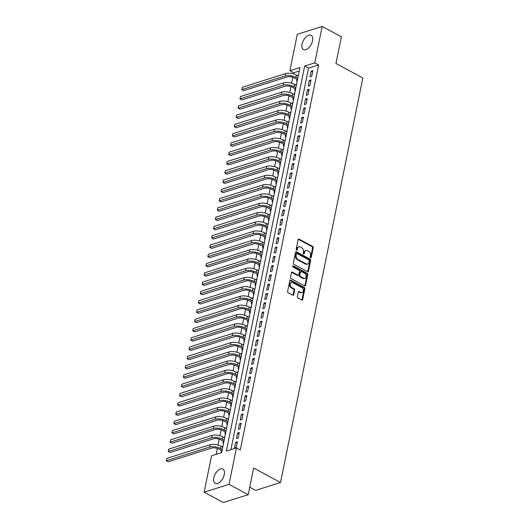 <?xml version="1.0" encoding="UTF-8"?>
<svg xmlns="http://www.w3.org/2000/svg" width="529" height="529" viewBox="0 0 529 529"><rect width="100%" height="100%" fill="white"/><g stroke="black" fill="none" stroke-linecap="round" stroke-linejoin="round"><path stroke-width="0.79" d="M310.589 257.788A0.714 0.522 72.5 0 0 311.244 257.438L313.214 247.757A1.018 0.747 72.5 0 0 312.646 246.441L299.083 239.128A1.018 0.747 72.5 0 0 298.144 239.63L296.174 249.304A0.714 0.522 72.5 0 0 297.225 249.873L297.483 248.623A3.26 2.394 72.5 0 1 298.911 246.812A3.26 2.394 72.5 0 1 300.485 247.01L301.616 247.618A3.26 2.394 72.5 0 1 303.434 251.837L303.183 253.087A0.714 0.522 72.5 0 0 304.235 253.656L304.492 252.406A3.26 2.394 72.5 0 1 305.921 250.594A3.26 2.394 72.5 0 1 307.494 250.792L308.625 251.401A3.26 2.394 72.5 0 1 310.444 255.613L310.192 256.869A0.714 0.522 72.5 0 0 310.589 257.788M310.543 257.762A0.714 0.522 72.5 0 0 310.576 257.649L312.54 247.969A1.018 0.747 72.5 0 0 311.971 246.653L298.409 239.339A1.018 0.747 72.5 0 0 298.29 239.287M296.524 250.197A0.714 0.522 72.5 0 0 296.557 250.085L296.809 248.835L297.483 248.623M303.534 253.98A0.714 0.522 72.5 0 0 303.567 253.867L303.818 252.617L304.492 252.406M213.789 477.859A8.094 4.391 118.3 0 1 222.881 469.078A8.094 4.391 118.3 0 1 224.283 474.546A8.094 4.391 118.3 0 1 215.197 483.334A8.094 4.391 118.3 0 1 213.789 477.859M302.039 44.099A8.094 4.391 118.3 0 1 311.131 35.317A8.094 4.391 118.3 0 1 312.533 40.786A8.094 4.391 118.3 0 1 303.448 49.567A8.094 4.391 118.3 0 1 302.039 44.099M297.371 296.67A1.018 0.747 72.5 0 0 297.933 297.986L301.742 300.042A1.018 0.747 72.5 0 0 302.681 299.533L304.869 288.788A1.018 0.747 72.5 0 0 304.301 287.472L290.732 280.152A1.018 0.747 72.5 0 0 289.793 280.661L287.611 291.406A1.018 0.747 72.5 0 0 288.173 292.722L292.775 295.202A1.018 0.747 72.5 0 0 293.714 294.699L294.646 290.097A1.018 0.747 72.5 0 0 294.078 288.781L291.796 287.551A2.724 1.997 72.5 0 1 290.229 284.86A2.724 1.997 72.5 0 1 291.472 282.519A2.724 1.997 72.5 0 1 292.788 282.678L301.722 287.498A2.724 1.997 72.5 0 1 303.296 290.19A2.724 1.997 72.5 0 1 302.046 292.53A2.724 1.997 72.5 0 1 300.73 292.372L299.242 291.565A1.018 0.747 72.5 0 0 298.303 292.068L297.371 296.67M322.181 26.45L341.377 36.805L335.955 63.48L362.828 77.975L280.522 482.514L253.649 468.013L248.22 494.694L229.024 484.339L204.141 492.195L211.554 455.78L221.638 452.593L299.976 67.54L289.892 70.727L297.298 34.306L322.181 26.45L314.775 62.865L304.684 66.052L226.346 451.105L236.437 447.918L229.024 484.339M236.437 447.918L240.272 449.994L318.617 64.941L314.775 62.865M307.508 271.714A1.018 0.747 72.5 0 0 308.447 271.212L310.629 260.466A1.018 0.747 72.5 0 0 310.06 259.144L296.498 251.83A1.018 0.747 72.5 0 0 295.559 252.333L293.37 263.078A1.018 0.747 72.5 0 0 293.939 264.401L307.508 271.714M307.746 274.624L305.564 285.376A1.018 0.747 72.5 0 1 304.625 285.878L291.056 278.558A1.018 0.747 72.5 0 1 290.487 277.242L291.426 272.647A1.018 0.747 72.5 0 1 292.365 272.137L297.867 275.106A1.018 0.747 72.5 0 0 298.806 274.604L299.427 271.549A1.018 0.747 72.5 0 0 298.859 270.233L293.126 267.145A0.714 0.522 72.5 0 1 293.39 265.869L307.177 273.308A1.018 0.747 72.5 0 1 307.746 274.624L307.078 274.842L304.889 285.587L305.564 285.376M222.18 446.893L222.802 446.866M221.446 450.51L221.115 452.136L221.777 451.925M224.071 437.615L224.693 437.589M223.331 441.232L223 442.859L223.661 442.647M225.956 428.338L226.577 428.311M225.222 431.955L224.891 433.575L225.552 433.37M227.847 419.061L228.468 419.034M227.106 422.678L226.776 424.298L227.437 424.093M229.731 409.783L230.353 409.757M228.997 413.4L228.667 415.02L229.328 414.815M231.623 400.506L232.244 400.473M230.882 404.116L230.551 405.743L231.213 405.531M233.507 391.222L234.129 391.196M232.773 394.839L232.443 396.466L233.104 396.254M235.398 381.945L236.02 381.918M234.658 385.562L234.327 387.188L234.988 386.977M237.283 372.667L237.905 372.641M236.549 376.284L236.218 377.904L236.88 377.699M239.168 363.39L239.796 363.363M238.434 367.007L238.103 368.627L238.764 368.422M241.059 354.113L241.68 354.086M240.325 357.73L239.994 359.35L240.649 359.145M242.943 344.835L243.571 344.802M242.209 348.446L241.879 350.072L242.54 349.861M244.834 335.558L245.456 335.525M244.1 339.168L243.77 340.795L244.424 340.583M246.719 326.274L247.347 326.248M245.985 329.891L245.654 331.518L246.316 331.306M248.61 316.997L249.232 316.97M247.876 320.614L247.546 322.24L248.2 322.029M250.495 307.719L251.116 307.693M249.761 311.336L249.43 312.956L250.091 312.751M252.386 298.442L253.007 298.416M251.652 302.059L251.321 303.679L251.976 303.474M254.27 289.165L254.892 289.132M253.536 292.775L253.206 294.402L253.867 294.197M256.162 279.887L256.783 279.854M255.428 283.498L255.097 285.124L255.752 284.913M258.046 270.603L258.668 270.577M257.312 274.22L256.982 275.847L257.643 275.635M259.937 261.326L260.559 261.3M259.197 264.943L258.873 266.57L259.527 266.358M261.822 252.049L262.444 252.022M261.088 255.666L260.757 257.286L261.419 257.081M263.713 242.771L264.335 242.745M262.973 246.388L262.642 248.008L263.303 247.803M265.598 233.494L266.219 233.468M264.864 237.111L264.533 238.731L265.194 238.526M267.489 224.217L268.11 224.184M266.748 227.827L266.418 229.454L267.079 229.242M269.373 214.939L269.995 214.906M268.639 218.55L268.309 220.176L268.97 219.965M271.265 205.655L271.886 205.629M270.524 209.272L270.193 210.899L270.855 210.687M273.149 196.378L273.771 196.352M272.415 199.995L272.085 201.615L272.746 201.41M275.04 187.101L275.662 187.074M274.3 190.718L273.969 192.338L274.63 192.133M276.925 177.823L277.546 177.797M276.191 181.44L275.86 183.06L276.515 182.855M278.809 168.546L279.438 168.513M278.075 172.156L277.745 173.783L278.406 173.578M280.701 159.269L281.322 159.236M279.967 162.879L279.636 164.506L280.291 164.294M282.585 149.985L283.213 149.958M281.851 153.602L281.521 155.228L282.182 155.017M284.476 140.707L285.098 140.681M283.742 144.324L283.412 145.951L284.066 145.739M286.361 131.43L286.989 131.404M285.627 135.047L285.296 136.667L285.958 136.462M288.252 122.153L288.874 122.126M287.518 125.77L287.187 127.39L287.842 127.185M290.137 112.875L290.758 112.849M289.403 116.492L289.072 118.112L289.733 117.907M292.028 103.598L292.649 103.565M291.294 107.208L290.963 108.835L291.618 108.624M293.912 94.314L294.534 94.288M293.178 97.931L292.848 99.558L293.509 99.346M295.804 85.037L296.425 85.01M295.07 88.654L294.739 90.28L295.394 90.069M311.753 76.222L312.89 70.655L311.204 71.184L310.073 76.751L311.753 76.222M309.868 85.5L310.999 79.932L309.32 80.461L308.189 86.029L309.868 85.5M307.977 94.777L309.115 89.209L307.435 89.738L306.298 95.306L307.977 94.777M306.093 104.054L307.223 98.487L305.544 99.022L304.413 104.583L306.093 104.054M304.208 113.332L305.339 107.764L303.659 108.3L302.522 113.867L304.208 113.332M302.317 122.616L303.448 117.048L301.768 117.577L300.637 123.145L302.317 122.616M300.432 131.893L301.563 126.325L299.883 126.854L298.746 132.422L300.432 131.893M298.541 141.17L299.672 135.603L297.992 136.132L296.862 141.699L298.541 141.17M296.657 150.448L297.787 144.88L296.108 145.409L294.97 150.977L296.657 150.448M294.765 159.725L295.896 154.157L294.217 154.693L293.086 160.254L294.765 159.725M292.881 169.002L294.012 163.435L292.332 163.97L291.195 169.538L292.881 169.002M290.99 178.28L292.127 172.719L290.441 173.248L289.31 178.815L290.99 178.28M289.105 187.564L290.236 181.996L288.556 182.525L287.419 188.093L289.105 187.564M287.214 196.841L288.351 191.273L286.665 191.802L285.534 197.37L287.214 196.841M285.329 206.118L286.46 200.551L284.781 201.08L283.65 206.647L285.329 206.118M283.438 215.396L284.576 209.828L282.889 210.357L281.759 215.925L283.438 215.396M281.554 224.673L282.684 219.105L281.005 219.641L279.874 225.209L281.554 224.673M279.662 233.95L280.8 228.389L279.114 228.918L277.983 234.486L279.662 233.95M277.778 243.234L278.909 237.666L277.229 238.195L276.098 243.763L277.778 243.234M275.887 252.512L277.024 246.944L275.338 247.473L274.207 253.041L275.887 252.512M274.002 261.789L275.133 256.221L273.453 256.75L272.323 262.318L274.002 261.789M272.111 271.066L273.248 265.498L271.562 266.027L270.431 271.595L272.111 271.066M270.226 280.344L271.357 274.776L269.678 275.311L268.547 280.873L270.226 280.344M268.342 289.621L269.473 284.053L267.793 284.589L266.656 290.156L268.342 289.621M266.451 298.898L267.581 293.337L265.902 293.866L264.771 299.434L266.451 298.898M264.566 308.182L265.697 302.614L264.017 303.143L262.88 308.711L264.566 308.182M262.675 317.46L263.806 311.892L262.126 312.421L260.995 317.989L262.675 317.46M260.79 326.737L261.921 321.169L260.242 321.698L259.104 327.266L260.79 326.737M258.899 336.014L260.03 330.446L258.35 330.982L257.22 336.543L258.899 336.014M257.015 345.292L258.145 339.724L256.466 340.259L255.328 345.827L257.015 345.292M255.123 354.569L256.254 349.008L254.575 349.537L253.444 355.104L255.123 354.569M253.239 363.853L254.37 358.285L252.69 358.814L251.553 364.382L253.239 363.853M251.348 373.13L252.485 367.562L250.799 368.091L249.668 373.659L251.348 373.13M249.463 382.407L250.594 376.84L248.914 377.369L247.777 382.936L249.463 382.407M247.572 391.685L248.709 386.117L247.023 386.646L245.892 392.214L247.572 391.685M245.687 400.962L246.818 395.394L245.139 395.93L244.008 401.498L245.687 400.962M243.796 410.239L244.934 404.672L243.247 405.207L242.117 410.775L243.796 410.239M241.912 419.523L243.042 413.956L241.363 414.485L240.232 420.052L241.912 419.523M240.021 428.801L241.158 423.233L239.472 423.762L238.341 429.33L240.021 428.801M238.136 438.078L239.267 432.51L237.587 433.039L236.456 438.607L238.136 438.078M318.617 64.941L308.526 68.122L230.902 449.67M235.696 442.317L234.565 447.884L236.245 447.355L237.382 441.788L235.696 442.317L237.118 443.084M299.262 71.051L293.727 72.797L293.502 73.921M292.815 77.313L291.611 83.198M290.924 86.591L289.727 92.476M289.039 95.868L287.836 101.753M287.148 105.145L285.951 111.03M285.263 114.423L284.066 120.308M283.372 123.7L282.175 129.592M281.488 132.977L280.291 138.869M279.596 142.261L278.399 148.146M277.712 151.539L276.515 157.424M275.821 160.816L274.624 166.701M273.936 170.093L272.739 175.978M272.045 179.371L270.848 185.256M270.16 188.648L268.963 194.54M268.269 197.932L267.072 203.817M266.385 207.209L265.188 213.094M264.493 216.487L263.297 222.372M262.609 225.764L261.412 231.649M260.718 235.041L259.521 240.926M258.833 244.319L257.636 250.21M256.949 253.603L255.745 259.488M255.057 262.88L253.86 268.765M253.173 272.157L251.969 278.042M251.282 281.435L250.085 287.32M249.397 290.712L248.194 296.597M247.506 299.989L246.309 305.874M245.621 309.267L244.424 315.158M243.73 318.551L242.533 324.436M241.846 327.828L240.649 333.713M239.954 337.105L238.758 342.99M238.07 346.383L236.873 352.268M236.179 355.66L234.982 361.545M234.294 364.937L233.097 370.829M232.403 374.221L231.206 380.106M230.518 383.499L229.322 389.384M228.627 392.776L227.43 398.661M226.743 402.053L225.546 407.938M224.851 411.331L223.655 417.216M222.967 420.608L221.77 426.5M221.076 429.885L219.879 435.777M219.191 439.169L217.994 445.054M217.307 448.447L216.103 454.338M298.416 75.224L297.688 75.759M296.954 79.376L296.624 80.997L297.285 80.792M295.87 84.713L296.531 84.501M293.979 93.99L294.64 93.778M292.094 103.267L292.755 103.062M290.203 112.545L290.864 112.34M288.318 121.822L288.979 121.617M286.427 131.099L287.088 130.894M284.542 140.383L285.204 140.172M282.658 149.661L283.313 149.449M280.767 158.938L281.428 158.726M278.882 168.215L279.537 168.01M276.991 177.493L277.652 177.288M275.106 186.77L275.761 186.565M273.215 196.054L273.877 195.842M271.331 205.331L271.985 205.12M269.44 214.609L270.101 214.397M267.555 223.886L268.21 223.681M265.664 233.163L266.325 232.958M263.779 242.441L264.434 242.236M261.888 251.725L262.549 251.513M260.003 261.002L260.658 260.79M258.112 270.279L258.774 270.068M256.228 279.557L256.889 279.352M254.337 288.834L254.998 288.629M252.452 298.111L253.113 297.906M250.561 307.389L251.222 307.184M248.676 316.673L249.338 316.461M246.785 325.95L247.446 325.738M244.901 335.227L245.562 335.016M243.016 344.505L243.671 344.3M241.125 353.782L241.786 353.577M239.24 363.059L239.895 362.854M237.349 372.343L238.01 372.132M235.465 381.621L236.119 381.409M233.573 390.898L234.235 390.686M231.689 400.175L232.343 399.97M229.798 409.453L230.459 409.248M227.913 418.73L228.568 418.525M226.022 428.014L226.683 427.802M224.137 437.291L224.792 437.08M222.246 446.569L222.907 446.357M249.748 487.189L255.639 490.37L280.522 482.514M248.22 494.694L223.337 502.55L204.141 492.195M293.727 72.797L289.892 70.727M308.526 68.122L304.684 66.052M297.754 75.435L298.31 75.733M311.204 71.184L312.626 71.951M309.32 80.461L310.735 81.228M307.435 89.738L308.85 90.505M305.544 99.022L306.959 99.783M303.659 108.3L305.074 109.06M301.768 117.577L303.183 118.344M299.883 126.854L301.299 127.621M297.992 136.132L299.414 136.899M296.108 145.409L297.523 146.176M294.217 154.693L295.638 155.453M292.332 163.97L293.747 164.731M290.441 173.248L291.863 174.015M288.556 182.525L289.971 183.292M286.665 191.802L288.087 192.569M284.781 201.08L286.196 201.847M282.889 210.357L284.311 211.124M281.005 219.641L282.42 220.401M279.114 228.918L280.535 229.679M277.229 238.195L278.644 238.963M275.338 247.473L276.76 248.24M273.453 256.75L274.868 257.517M271.562 266.027L272.984 266.795M269.678 275.311L271.093 276.072M267.793 284.589L269.208 285.349M265.902 293.866L267.317 294.633M264.017 303.143L265.432 303.911M262.126 312.421L263.548 313.188M260.242 321.698L261.657 322.465M258.35 330.982L259.772 331.743M256.466 340.259L257.881 341.02M254.575 349.537L255.996 350.297M252.69 358.814L254.105 359.581M250.799 368.091L252.221 368.858M248.914 377.369L250.329 378.136M247.023 386.646L248.445 387.413M245.139 395.93L246.554 396.69M243.247 405.207L244.669 405.968M241.363 414.485L242.778 415.252M239.472 423.762L240.893 424.529M237.587 433.039L239.002 433.806M305.921 250.594L305.246 250.806A3.26 2.394 72.5 0 0 303.818 252.617M298.911 246.812L298.237 247.03A3.26 2.394 72.5 0 0 296.809 248.835M307.627 271.767A1.018 0.747 72.5 0 0 307.772 271.423L309.954 260.678A1.018 0.747 72.5 0 0 309.392 259.362L295.823 252.042A1.018 0.747 72.5 0 0 295.704 251.989M309.372 260.896A0.714 0.522 72.5 0 0 308.976 259.977L297.067 253.55A0.714 0.522 72.5 0 0 296.405 253.907L296.141 255.223A3.26 2.394 72.5 0 0 297.959 259.441L306.099 263.832A3.26 2.394 72.5 0 0 307.673 264.024A3.26 2.394 72.5 0 0 309.101 262.219L309.372 260.896M296.723 253.51L296.048 253.722A0.714 0.522 72.5 0 0 295.737 254.118L296.405 253.907M307.673 264.024L306.999 264.236A3.26 2.394 72.5 0 1 305.425 264.044L297.285 259.653A3.26 2.394 72.5 0 1 295.466 255.441L295.737 254.118M304.744 285.931A1.018 0.747 72.5 0 0 304.889 285.587M298.356 275.166L297.688 275.378A1.018 0.747 72.5 0 1 297.192 275.318L291.691 272.349A1.018 0.747 72.5 0 0 291.572 272.303M292.762 266.107L306.509 273.519L307.177 273.308M303.573 278.188A2.724 1.997 72.5 0 0 304.889 278.347A2.724 1.997 72.5 0 0 306.139 276.006A2.724 1.997 72.5 0 0 304.565 273.314L301.418 271.615A1.018 0.747 72.5 0 0 300.479 272.118L299.857 275.173A1.018 0.747 72.5 0 0 300.426 276.488L303.573 278.188L302.899 278.399A2.724 1.997 72.5 0 0 304.221 278.558L304.889 278.347M300.928 271.556L300.254 271.767A1.018 0.747 72.5 0 0 299.811 272.336L300.479 272.118M302.899 278.399L299.758 276.7A1.018 0.747 72.5 0 1 299.189 275.384L299.811 272.336M307.078 274.842A1.018 0.747 72.5 0 0 306.509 273.519M302.046 292.53L301.378 292.742A2.724 1.997 72.5 0 1 300.055 292.583L298.568 291.777A1.018 0.747 72.5 0 0 298.449 291.724M291.472 282.519L290.805 282.731A2.724 1.997 72.5 0 0 289.555 285.071A2.724 1.997 72.5 0 0 291.129 287.763L291.796 287.551M292.894 295.255A1.018 0.747 72.5 0 0 293.04 294.911L293.979 290.309A1.018 0.747 72.5 0 0 293.41 288.993L291.129 287.763M301.861 300.088A1.018 0.747 72.5 0 0 302.006 299.745L304.195 288.999A1.018 0.747 72.5 0 0 303.626 287.683L290.057 280.363A1.018 0.747 72.5 0 0 289.938 280.317M297.51 79.674L294.303 77.948A5.191 2.129 -168.5 0 0 287.102 76.936L243.757 90.624L241.839 89.593L285.184 75.905A7.783 3.194 11.5 0 1 295.989 77.419L297.774 78.378M242.308 87.272L241.839 89.593L242.308 87.272L285.653 73.584A7.783 3.194 11.5 0 1 296.458 75.098L298.244 76.057M295.625 88.951L292.418 87.225A5.191 2.129 -168.5 0 0 285.217 86.214L241.872 99.908L239.948 98.87L283.293 85.182A7.783 3.194 11.5 0 1 294.098 86.696L295.883 87.655M240.424 96.549L239.948 98.87L240.424 96.549L283.769 82.861A7.783 3.194 11.5 0 1 294.574 84.376L296.359 85.341M293.734 98.235L290.527 96.503A5.191 2.129 -168.5 0 0 283.326 95.498L239.981 109.186L238.063 108.147L281.408 94.46A7.783 3.194 11.5 0 1 292.213 95.974L293.998 96.939M238.533 105.826L238.063 108.147L238.533 105.826L281.878 92.139A7.783 3.194 11.5 0 1 292.682 93.653L294.468 94.618M291.849 107.513L288.642 105.78A5.191 2.129 -168.5 0 0 281.441 104.775L238.096 118.463L236.172 117.425L279.524 103.737A7.783 3.194 11.5 0 1 290.322 105.251L292.107 106.217M236.648 115.104L236.172 117.425L236.648 115.104L279.993 101.416A7.783 3.194 11.5 0 1 290.798 102.93L292.583 103.896M289.958 116.79L286.751 115.058A5.191 2.129 -168.5 0 0 279.55 114.052L236.205 127.74L234.287 126.702L277.632 113.014A7.783 3.194 11.5 0 1 288.437 114.528L290.223 115.494M234.757 124.388L234.287 126.702L234.757 124.388L278.102 110.7A7.783 3.194 11.5 0 1 288.907 112.208L290.692 113.173M288.074 126.067L284.867 124.341A5.191 2.129 -168.5 0 0 277.665 123.33L234.321 137.018L232.403 135.986L275.748 122.292A7.783 3.194 11.5 0 1 286.546 123.806L288.338 124.771M232.872 133.665L232.403 135.986L232.872 133.665L276.217 119.977A7.783 3.194 11.5 0 1 287.022 121.485L288.808 122.45M286.182 135.345L282.982 133.619A5.191 2.129 -168.5 0 0 275.774 132.607L232.429 146.295L230.512 145.263L273.857 131.576A7.783 3.194 11.5 0 1 284.662 133.083L286.447 134.049M230.981 142.942L230.512 145.263L230.981 142.942L274.326 129.255A7.783 3.194 11.5 0 1 285.131 130.769L286.916 131.728M284.298 144.622L281.091 142.896A5.191 2.129 -168.5 0 0 273.89 141.884L230.545 155.572L228.627 154.541L271.972 140.853A7.783 3.194 11.5 0 1 282.77 142.367L284.562 143.326M229.097 152.22L228.627 154.541L229.097 152.22L272.442 138.532A7.783 3.194 11.5 0 1 283.246 140.046L285.032 141.012M282.407 153.899L279.206 152.173A5.191 2.129 -168.5 0 0 271.999 151.168L228.654 164.856L226.736 163.818L270.081 150.13A7.783 3.194 11.5 0 1 280.886 151.644L282.671 152.61M227.206 161.497L226.736 163.818L227.206 161.497L270.557 147.809A7.783 3.194 11.5 0 1 281.355 149.323L283.141 150.289M280.522 163.183L277.315 161.451A5.191 2.129 -168.5 0 0 270.114 160.446L226.769 174.134L224.851 173.095L268.196 159.408A7.783 3.194 11.5 0 1 278.995 160.922L280.787 161.887M225.321 170.774L224.851 173.095L225.321 170.774L268.666 157.087A7.783 3.194 11.5 0 1 279.471 158.601L281.256 159.566M278.631 172.461L275.43 170.728A5.191 2.129 -168.5 0 0 268.229 169.723L224.878 183.411L222.96 182.373L266.305 168.685A7.783 3.194 11.5 0 1 277.11 170.199L278.895 171.165M223.436 180.058L222.96 182.373L223.436 180.058L266.781 166.364A7.783 3.194 11.5 0 1 277.58 167.878L279.372 168.844M276.746 181.738L273.539 180.012A5.191 2.129 -168.5 0 0 266.338 179L222.993 192.688L221.076 191.657L264.421 177.962A7.783 3.194 11.5 0 1 275.219 179.476L277.011 180.442M221.545 189.336L221.076 191.657L221.545 189.336L264.89 175.648A7.783 3.194 11.5 0 1 275.695 177.155L277.48 178.121M274.855 191.015L271.655 189.289A5.191 2.129 -168.5 0 0 264.454 188.278L221.109 201.966L219.185 200.934L262.529 187.246A7.783 3.194 11.5 0 1 273.334 188.754L275.12 189.719M219.661 198.613L219.185 200.934L219.661 198.613L263.006 184.925A7.783 3.194 11.5 0 1 273.804 186.439L275.596 187.398M272.971 200.293L269.764 198.567A5.191 2.129 -168.5 0 0 262.563 197.555L219.218 211.243L217.3 210.211L260.645 196.523A7.783 3.194 11.5 0 1 271.443 198.038L273.235 198.997M217.769 207.89L217.3 210.211L217.769 207.89L261.114 194.203A7.783 3.194 11.5 0 1 271.919 195.717L273.705 196.682M271.079 209.57L267.879 207.844A5.191 2.129 -168.5 0 0 260.678 206.832L217.333 220.527L215.409 219.489L258.754 205.801A7.783 3.194 11.5 0 1 269.559 207.315L271.344 208.274M215.885 217.168L215.409 219.489L215.885 217.168L259.23 203.48A7.783 3.194 11.5 0 1 270.028 204.994L271.82 205.96M269.195 218.854L265.988 217.121A5.191 2.129 -168.5 0 0 258.787 216.116L215.442 229.804L213.524 228.766L256.869 215.078A7.783 3.194 11.5 0 1 267.674 216.592L269.459 217.558M213.994 226.445L213.524 228.766L213.994 226.445L257.339 212.757A7.783 3.194 11.5 0 1 268.143 214.271L269.929 215.237M267.304 228.131L264.103 226.399A5.191 2.129 -168.5 0 0 256.902 225.394L213.557 239.082L211.633 238.043L254.978 224.356A7.783 3.194 11.5 0 1 265.783 225.87L267.568 226.835M212.109 235.729L211.633 238.043L212.109 235.729L255.454 222.035A7.783 3.194 11.5 0 1 266.252 223.549L268.044 224.514M265.419 237.409L262.212 235.676A5.191 2.129 -168.5 0 0 255.011 234.671L211.666 248.359L209.749 247.321L253.093 233.633A7.783 3.194 11.5 0 1 263.898 235.147L265.684 236.113M210.218 245.006L209.749 247.321L210.218 245.006L253.563 231.318A7.783 3.194 11.5 0 1 264.368 232.826L266.153 233.792M263.528 246.686L260.328 244.96A5.191 2.129 -168.5 0 0 253.127 243.948L209.782 257.636L207.857 256.605L251.202 242.917A7.783 3.194 11.5 0 1 262.007 244.424L263.792 245.39M208.333 254.284L207.857 256.605L208.333 254.284L251.678 240.596A7.783 3.194 11.5 0 1 262.477 242.11L264.269 243.069M261.643 255.963L258.436 254.237A5.191 2.129 -168.5 0 0 251.235 253.226L207.89 266.914L205.973 265.882L249.318 252.194A7.783 3.194 11.5 0 1 260.123 253.702L261.908 254.667M206.442 263.561L205.973 265.882L206.442 263.561L249.787 249.873A7.783 3.194 11.5 0 1 260.592 251.387L262.377 252.346M259.759 265.241L256.552 263.515A5.191 2.129 -168.5 0 0 249.351 262.503L206.006 276.198L204.082 275.159L247.427 261.471A7.783 3.194 11.5 0 1 258.231 262.986L260.017 263.945M204.558 272.838L204.082 275.159L204.558 272.838L247.903 259.15A7.783 3.194 11.5 0 1 258.707 260.665L260.493 261.63M257.868 274.525L254.661 272.792A5.191 2.129 -168.5 0 0 247.46 271.787L204.115 285.475L202.197 284.437L245.542 270.749A7.783 3.194 11.5 0 1 256.347 272.263L258.132 273.228M202.667 282.116L202.197 284.437L202.667 282.116L246.011 268.428A7.783 3.194 11.5 0 1 256.816 269.942L258.602 270.908M255.983 283.802L252.776 282.069A5.191 2.129 -168.5 0 0 245.575 281.064L202.23 294.752L200.306 293.714L243.657 280.026A7.783 3.194 11.5 0 1 254.456 281.54L256.241 282.506M200.782 291.393L200.306 293.714L200.782 291.393L244.127 277.705A7.783 3.194 11.5 0 1 254.932 279.219L256.717 280.185M254.092 293.079L250.885 291.347A5.191 2.129 -168.5 0 0 243.684 290.342L200.339 304.03L198.421 302.991L241.766 289.303A7.783 3.194 11.5 0 1 252.571 290.818L254.356 291.783M198.891 300.677L198.421 302.991L198.891 300.677L242.236 286.983A7.783 3.194 11.5 0 1 253.041 288.497L254.826 289.462M252.207 302.357L249 300.631A5.191 2.129 -168.5 0 0 241.799 299.619L198.454 313.307L196.537 312.275L239.882 298.581A7.783 3.194 11.5 0 1 250.68 300.095L252.472 301.061M197.006 309.954L196.537 312.275L197.006 309.954L240.351 296.266A7.783 3.194 11.5 0 1 251.156 297.774L252.941 298.74M250.316 311.634L247.109 309.908A5.191 2.129 -168.5 0 0 239.908 308.896L196.563 322.584L194.646 321.553L237.99 307.865A7.783 3.194 11.5 0 1 248.795 309.372L250.581 310.338M195.115 319.232L194.646 321.553L195.115 319.232L238.46 305.544A7.783 3.194 11.5 0 1 249.265 307.058L251.05 308.017M248.432 320.911L245.225 319.185A5.191 2.129 -168.5 0 0 238.024 318.174L194.679 331.862L192.761 330.83L236.106 317.142A7.783 3.194 11.5 0 1 246.904 318.656L248.696 319.615M193.23 328.509L192.761 330.83L193.23 328.509L236.575 314.821A7.783 3.194 11.5 0 1 247.38 316.335L249.166 317.301M246.54 330.189L243.34 328.463A5.191 2.129 -168.5 0 0 236.132 327.451L192.787 341.145L190.87 340.107L234.215 326.419A7.783 3.194 11.5 0 1 245.02 327.934L246.805 328.899M191.339 337.786L190.87 340.107L191.339 337.786L234.684 324.098A7.783 3.194 11.5 0 1 245.489 325.613L247.274 326.578M244.656 339.473L241.449 337.74A5.191 2.129 -168.5 0 0 234.248 336.735L190.903 350.423L188.985 349.385L232.33 335.697A7.783 3.194 11.5 0 1 243.128 337.211L244.92 338.176M189.455 347.064L188.985 349.385L189.455 347.064L232.8 333.376A7.783 3.194 11.5 0 1 243.604 334.89L245.39 335.855M242.765 348.75L239.564 347.017A5.191 2.129 -168.5 0 0 232.357 346.012L189.012 359.7L187.094 358.662L230.439 344.974A7.783 3.194 11.5 0 1 241.244 346.488L243.029 347.454M187.564 356.348L187.094 358.662L187.564 356.348L230.915 342.653A7.783 3.194 11.5 0 1 241.713 344.167L243.499 345.133M240.88 358.027L237.673 356.301A5.191 2.129 -168.5 0 0 230.472 355.29L187.127 368.978L185.21 367.946L228.554 354.251A7.783 3.194 11.5 0 1 239.353 355.766L241.145 356.731M185.679 365.625L185.21 367.946L185.679 365.625L229.024 351.937A7.783 3.194 11.5 0 1 239.829 353.445L241.614 354.41M238.989 367.305L235.789 365.579A5.191 2.129 -168.5 0 0 228.588 364.567L185.236 378.255L183.318 377.223L226.663 363.535A7.783 3.194 11.5 0 1 237.468 365.043L239.253 366.008M183.794 374.902L183.318 377.223L183.794 374.902L227.139 361.214A7.783 3.194 11.5 0 1 237.938 362.729L239.73 363.688M237.104 376.582L233.897 374.856A5.191 2.129 -168.5 0 0 226.696 373.844L183.351 387.532L181.434 386.501L224.779 372.813A7.783 3.194 11.5 0 1 235.577 374.327L237.369 375.286M181.903 384.18L181.434 386.501L181.903 384.18L225.248 370.492A7.783 3.194 11.5 0 1 236.053 372.006L237.838 372.971M235.213 385.859L232.013 384.133A5.191 2.129 -168.5 0 0 224.812 383.122L181.467 396.816L179.543 395.778L222.888 382.09A7.783 3.194 11.5 0 1 233.692 383.604L235.478 384.563M180.019 393.457L179.543 395.778L180.019 393.457L223.364 379.769A7.783 3.194 11.5 0 1 234.162 381.283L235.954 382.249M233.329 395.143L230.122 393.411A5.191 2.129 -168.5 0 0 222.921 392.406L179.576 406.093L177.658 405.055L221.003 391.367A7.783 3.194 11.5 0 1 231.801 392.882L233.593 393.847M178.128 402.734L177.658 405.055L178.128 402.734L221.472 389.046A7.783 3.194 11.5 0 1 232.277 390.561L234.063 391.526M231.438 404.421L228.237 402.688A5.191 2.129 -168.5 0 0 221.036 401.683L177.691 415.371L175.767 414.333L219.112 400.645A7.783 3.194 11.5 0 1 229.917 402.159L231.702 403.124M176.243 412.018L175.767 414.333L176.243 412.018L219.588 398.324A7.783 3.194 11.5 0 1 230.386 399.838L232.178 400.803M229.553 413.698L226.346 411.965A5.191 2.129 -168.5 0 0 219.145 410.96L175.8 424.648L173.882 423.61L217.227 409.922A7.783 3.194 11.5 0 1 228.032 411.436L229.817 412.402M174.352 421.296L173.882 423.61L174.352 421.296L217.697 407.608A7.783 3.194 11.5 0 1 228.502 409.115L230.287 410.081M227.662 422.975L224.461 421.249A5.191 2.129 -168.5 0 0 217.26 420.238L173.915 433.925L171.991 432.894L215.336 419.199A7.783 3.194 11.5 0 1 226.141 420.714L227.926 421.679M172.467 430.573L171.991 432.894L172.467 430.573L215.812 416.885A7.783 3.194 11.5 0 1 226.61 418.399L228.402 419.358M225.777 432.253L222.57 430.527A5.191 2.129 -168.5 0 0 215.369 429.515L172.024 443.203L170.107 442.171L213.452 428.483A7.783 3.194 11.5 0 1 224.256 429.991L226.042 430.956M170.576 439.85L170.107 442.171L170.576 439.85L213.921 426.162A7.783 3.194 11.5 0 1 224.726 427.677L226.511 428.635M223.893 441.53L220.686 439.804A5.191 2.129 -168.5 0 0 213.485 438.792L170.14 452.487L168.215 451.449L211.56 437.761A7.783 3.194 11.5 0 1 222.365 439.275L224.151 440.234M168.691 449.128L168.215 451.449L168.691 449.128L212.036 435.44A7.783 3.194 11.5 0 1 222.835 436.954L224.627 437.919M222.001 450.807L218.794 449.081A5.191 2.129 -168.5 0 0 211.593 448.076L168.248 461.764L166.331 460.726L209.676 447.038A7.783 3.194 11.5 0 1 220.481 448.552L222.266 449.518M166.8 458.405L166.331 460.726L166.8 458.405L210.145 444.717A7.783 3.194 11.5 0 1 220.95 446.231L222.735 447.197M310.576 257.649L311.244 257.438M296.557 250.085L297.225 249.873M303.567 253.867L304.235 253.656M298.409 239.339L299.083 239.128M311.971 246.653L312.646 246.441M312.54 247.969L313.214 247.757M295.823 252.042L296.498 251.83M309.392 259.362L310.06 259.144M309.954 260.678L310.629 260.466M307.772 271.423L308.447 271.212M295.466 255.441L296.141 255.223M297.285 259.653L297.959 259.441M305.425 264.044L306.099 263.832M291.691 272.349L292.365 272.137M297.192 275.318L297.867 275.106M292.788 266.061L293.39 265.869M299.189 275.384L299.857 275.173M299.758 276.7L300.426 276.488M298.568 291.777L299.242 291.565M300.055 292.583L300.73 292.372M293.41 288.993L294.078 288.781M293.979 290.309L294.646 290.097M293.04 294.911L293.714 294.699M290.057 280.363L290.732 280.152M303.626 287.683L304.301 287.472M304.195 288.999L304.869 288.788M302.006 299.745L302.681 299.533M296.458 75.098L295.989 77.419M285.653 73.584L285.184 75.905M294.574 84.376L294.098 86.696M283.769 82.861L283.293 85.182M292.682 93.653L292.213 95.974M281.878 92.139L281.408 94.46M290.798 102.93L290.322 105.251M279.993 101.416L279.524 103.737M288.907 112.208L288.437 114.528M278.102 110.7L277.632 113.014M287.022 121.485L286.546 123.806M276.217 119.977L275.748 122.292M285.131 130.769L284.662 133.083M274.326 129.255L273.857 131.576M283.246 140.046L282.77 142.367M272.442 138.532L271.972 140.853M281.355 149.323L280.886 151.644M270.557 147.809L270.081 150.13M279.471 158.601L278.995 160.922M268.666 157.087L268.196 159.408M277.58 167.878L277.11 170.199M266.781 166.364L266.305 168.685M275.695 177.155L275.219 179.476M264.89 175.648L264.421 177.962M273.804 186.439L273.334 188.754M263.006 184.925L262.529 187.246M271.919 195.717L271.443 198.038M261.114 194.203L260.645 196.523M270.028 204.994L269.559 207.315M259.23 203.48L258.754 205.801M268.143 214.271L267.674 216.592M257.339 212.757L256.869 215.078M266.252 223.549L265.783 225.87M255.454 222.035L254.978 224.356M264.368 232.826L263.898 235.147M253.563 231.318L253.093 233.633M262.477 242.11L262.007 244.424M251.678 240.596L251.202 242.917M260.592 251.387L260.123 253.702M249.787 249.873L249.318 252.194M258.707 260.665L258.231 262.986M247.903 259.15L247.427 261.471M256.816 269.942L256.347 272.263M246.011 268.428L245.542 270.749M254.932 279.219L254.456 281.54M244.127 277.705L243.657 280.026M253.041 288.497L252.571 290.818M242.236 286.983L241.766 289.303M251.156 297.774L250.68 300.095M240.351 296.266L239.882 298.581M249.265 307.058L248.795 309.372M238.46 305.544L237.99 307.865M247.38 316.335L246.904 318.656M236.575 314.821L236.106 317.142M245.489 325.613L245.02 327.934M234.684 324.098L234.215 326.419M243.604 334.89L243.128 337.211M232.8 333.376L232.33 335.697M241.713 344.167L241.244 346.488M230.915 342.653L230.439 344.974M239.829 353.445L239.353 355.766M229.024 351.937L228.554 354.251M237.938 362.729L237.468 365.043M227.139 361.214L226.663 363.535M236.053 372.006L235.577 374.327M225.248 370.492L224.779 372.813M234.162 381.283L233.692 383.604M223.364 379.769L222.888 382.09M232.277 390.561L231.801 392.882M221.472 389.046L221.003 391.367M230.386 399.838L229.917 402.159M219.588 398.324L219.112 400.645M228.502 409.115L228.032 411.436M217.697 407.608L217.227 409.922M226.61 418.399L226.141 420.714M215.812 416.885L215.336 419.199M224.726 427.677L224.256 429.991M213.921 426.162L213.452 428.483M222.835 436.954L222.365 439.275M212.036 435.44L211.56 437.761M220.95 446.231L220.481 448.552M210.145 444.717L209.676 447.038"/></g></svg>
